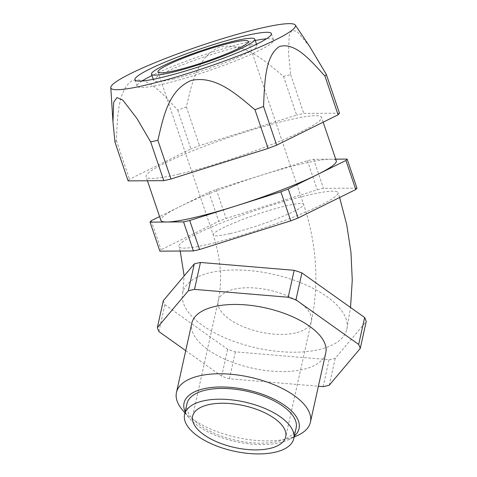 <?xml version="1.0" encoding="UTF-8"?>
<svg xmlns="http://www.w3.org/2000/svg" width="477" height="477" viewBox="0 0 477 477"><rect width="100%" height="100%" fill="white"/><g stroke="black" fill="none" stroke-linecap="round" stroke-linejoin="round"><path stroke-width="0.36" stroke-dasharray="2.38 1.79" d="M309.662 46.49L296.98 31.428L291.954 30.385L289.223 35.238L288.561 53.18L290.654 74.686A112.173 12.885 -18.7 0 0 283.475 76.35C265.826 61.766 244.826 41.815 219.885 47.044C196.548 56.733 191.682 84.954 186.364 106.908A112.173 12.885 -18.7 0 0 177.79 110.199C164.255 95.448 147.763 75.324 131.819 80.881C117.467 90.755 117.437 119 116.37 140.53A112.173 12.885 -18.7 0 0 114.981 142.158M177.79 110.199L190.925 148.925L129.505 179.257A112.173 12.885 -18.7 0 0 128.116 180.884M116.37 140.53L129.505 179.257M283.475 76.35L296.611 115.076L199.499 145.634A112.173 12.885 -18.7 0 0 190.925 148.925M186.364 106.908L199.499 145.634M178.923 174.135A92.621 10.637 -18.7 0 0 273.333 143.845A92.621 10.637 -18.7 0 0 321.51 117.282A92.621 10.637 -18.7 0 0 230.385 136.965A92.621 10.637 -18.7 0 0 146.087 176.788A92.621 10.637 -18.7 0 0 178.923 174.135M339.481 113.186L303.789 113.413A112.173 12.885 -18.7 0 0 296.611 115.076M336.291 160.85A92.621 10.637 -18.7 0 0 330.358 159.193A92.621 10.637 -18.7 0 0 261.849 175.071A92.621 10.637 -18.7 0 0 180.067 206.481A92.621 10.637 -18.7 0 0 160.862 220.35M186.966 403.691A55.916 25.132 -167.5 0 0 216.391 434.148A55.916 25.132 -167.5 0 0 277.602 441.422A55.916 25.132 -167.5 0 0 296.145 427.899M185.165 411.824A58.904 26.479 -167.5 0 0 188.975 417.786A58.904 26.479 -167.5 0 0 288.37 439.824A58.904 26.479 -167.5 0 0 294.345 436.032M182.19 409.654A68.605 30.838 -167.5 0 0 297.958 435.316M191.82 323.162A68.605 30.838 -167.5 0 0 252.13 368.119A68.605 30.838 -167.5 0 0 325.785 352.861M185.726 350.649L221.662 376.192A104.624 47.032 -167.5 0 0 229.395 378.786L318.386 386.245M210.595 272.57A84.041 37.778 12.5 0 1 302.603 283.505A84.041 37.778 12.5 0 1 346.821 329.279A84.041 37.778 12.5 0 1 256.596 347.971A84.041 37.778 12.5 0 1 182.721 292.896A84.041 37.778 12.5 0 1 210.595 272.57M163.325 300.641A104.624 47.032 -167.5 0 0 164.893 304.666L227.63 349.271A104.624 47.032 -167.5 0 0 235.364 351.865L329.082 359.718A104.624 47.032 -167.5 0 0 335.242 358.287L366.217 321.534M329.273 385.213L335.242 358.287M323.108 386.638L329.082 359.718M229.395 378.786L235.364 351.865M221.662 376.192L227.63 349.271M158.924 331.587L164.893 304.666M335.713 159.157L313.604 159.294A104.624 12.014 -18.7 0 0 307.438 160.725L216.26 189.417A104.624 12.014 -18.7 0 0 208.902 192.243L159.592 216.594M208.628 244.236A84.041 9.653 -18.7 0 0 294.297 216.749A84.041 9.653 -18.7 0 0 338.02 192.648A84.041 9.653 -18.7 0 0 255.326 210.506A84.041 9.653 -18.7 0 0 178.839 246.639A84.041 9.653 -18.7 0 0 208.628 244.236M356.963 188.129L323.454 188.343A104.624 12.014 -18.7 0 0 317.288 189.768L226.11 218.46A104.624 12.014 -18.7 0 0 218.752 221.286L161.089 249.763A104.624 12.014 -18.7 0 0 159.89 251.158M151.233 220.72L161.089 249.763M208.902 192.243L218.752 221.286M216.26 189.417L226.11 218.46M307.438 160.725L317.288 189.768M313.604 159.294L323.454 188.343M173.02 79.093A54.545 6.267 -18.7 0 0 228.62 61.253A54.545 6.267 -18.7 0 0 256.99 45.613A54.545 6.267 -18.7 0 0 203.327 57.198A54.545 6.267 -18.7 0 0 153.689 80.649A54.545 6.267 -18.7 0 0 173.02 79.093M142.08 80.989A72.039 8.276 -18.7 0 0 137.12 86.271A72.039 8.276 -18.7 0 0 162.657 84.208A72.039 8.276 -18.7 0 0 236.085 60.651A72.039 8.276 -18.7 0 0 273.559 39.99A72.039 8.276 -18.7 0 0 266.41 38.816M255.255 40.491A72.039 8.276 -18.7 0 0 151.948 75.533M290.654 74.686L303.789 113.413M295.507 332.94A47.682 21.435 12.5 0 1 243.306 326.739A47.682 21.435 12.5 0 1 218.222 300.766A47.682 21.435 12.5 0 1 234.034 289.235A47.682 21.435 12.5 0 1 286.236 295.436A47.682 21.435 12.5 0 1 311.326 321.409A47.682 21.435 12.5 0 1 295.507 332.94M230.176 233.599A47.682 5.474 -18.7 0 0 278.783 218.001A47.682 5.474 -18.7 0 0 303.581 204.329A47.682 5.474 -18.7 0 0 256.668 214.459A47.682 5.474 -18.7 0 0 213.273 234.958A47.682 5.474 -18.7 0 0 230.176 233.599M112.918 121.253L112.966 122.029M323.173 122.184L321.51 117.282M147.435 180.765L146.087 176.788M288.37 439.824L294.1 437.129M188.975 417.786L184.921 412.927M157.994 71.991L213.273 234.958C220.863 258.832 222.515 280.768 218.222 300.766L192.619 416.248M248.308 41.362L303.581 204.329C316.752 243.944 319.334 282.974 311.326 321.409L285.723 436.884M346.821 329.279L350.535 307.474M339.612 197.502L338.02 192.648M182.721 292.896L184.152 275.933M180.217 251.033L178.839 246.639M134.931 79.814L137.12 86.271M271.371 33.539L273.559 39.99M153.236 79.313L153.689 80.649M256.537 44.278L256.99 45.613"/><path stroke-width="0.72" d="M142.337 85.89A97.469 11.192 -18.7 0 0 244.242 53.519A97.469 11.192 -18.7 0 0 295.299 25.054A97.469 11.192 -18.7 0 0 260.901 28.155A97.469 11.192 -18.7 0 0 162.83 59.524A97.469 11.192 -18.7 0 0 110.783 87.643A97.469 11.192 -18.7 0 0 142.337 85.89M150.672 141.931L163.808 180.658L128.116 180.884L114.981 142.158L112.966 122.029L113.651 102.287L116.948 97.582L122.887 100.152L136.929 118.469L150.672 141.931A112.173 12.885 -18.7 0 0 157.851 140.268C163.158 118.457 167.88 90.415 191.211 80.458C215.992 75.008 237.212 95.018 254.962 109.716A112.173 12.885 -18.7 0 0 263.537 106.419C264.622 84.453 264.687 56.149 279.283 46.621C295.251 41.529 311.684 61.634 324.956 76.087A112.173 12.885 -18.7 0 0 326.346 74.46L309.662 46.49L295.299 25.054M160.469 77.757A72.039 8.276 -18.7 0 0 233.897 54.193A72.039 8.276 -18.7 0 0 271.371 33.539A72.039 8.276 -18.7 0 0 200.495 48.845A72.039 8.276 -18.7 0 0 134.931 79.814A72.039 8.276 -18.7 0 0 160.469 77.757M163.808 180.658A112.173 12.885 -18.7 0 0 170.987 178.994L268.098 148.436A112.173 12.885 -18.7 0 0 276.672 145.145L338.092 114.814A112.173 12.885 -18.7 0 0 339.481 113.186L326.346 74.46M324.956 76.087L338.092 114.814M147.435 180.765L160.862 220.35A92.621 10.637 -18.7 0 0 166.795 222.008A92.621 10.637 -18.7 0 0 193.698 217.703A92.621 10.637 -18.7 0 0 235.304 206.13A92.621 10.637 -18.7 0 0 317.086 174.719A92.621 10.637 -18.7 0 0 336.291 160.85L323.173 122.184M269.904 448.422A47.682 21.435 -167.5 0 0 285.723 436.884A47.682 21.435 -167.5 0 0 243.807 405.641A47.682 21.435 -167.5 0 0 192.619 416.248A47.682 21.435 -167.5 0 0 217.709 442.215A47.682 21.435 -167.5 0 0 269.904 448.422M275.211 452.19A55.916 25.132 -167.5 0 0 293.76 438.667A55.916 25.132 -167.5 0 0 244.612 402.028A55.916 25.132 -167.5 0 0 184.581 414.465A55.916 25.132 -167.5 0 0 214 444.922A55.916 25.132 -167.5 0 0 275.211 452.19M293.76 438.667L296.145 427.899A55.916 25.132 -167.5 0 0 246.997 391.259A55.916 25.132 -167.5 0 0 186.966 403.691L184.581 414.465M294.345 436.032A58.904 26.479 -167.5 0 0 285.127 405.7A58.904 26.479 -167.5 0 0 215.449 387.145A58.904 26.479 -167.5 0 0 185.165 411.824M294.1 437.129L297.958 435.316A68.605 30.838 -167.5 0 0 310.414 422.187A68.605 30.838 -167.5 0 0 294.178 395.57A68.605 30.838 -167.5 0 0 222.98 373.807A68.605 30.838 -167.5 0 0 176.454 392.488A68.605 30.838 -167.5 0 0 182.19 409.654L184.921 412.927M310.414 422.187L325.785 352.861A68.605 30.838 -167.5 0 0 309.549 326.25A68.605 30.838 -167.5 0 0 238.345 304.487A68.605 30.838 -167.5 0 0 191.82 323.162L176.454 392.488M318.386 386.245L323.108 386.638A104.624 47.032 -167.5 0 0 329.273 385.213L360.248 348.46A104.624 47.032 -167.5 0 0 358.68 344.436L295.943 299.83A104.624 47.032 -167.5 0 0 288.209 297.237L194.497 289.39A104.624 47.032 -167.5 0 0 188.332 290.815L157.356 327.568A104.624 47.032 -167.5 0 0 158.924 331.587L185.726 350.649M360.248 348.46L366.217 321.534A104.624 47.032 -167.5 0 0 364.649 317.515L301.911 272.91A104.624 47.032 -167.5 0 0 294.178 270.316L200.465 262.463A104.624 47.032 -167.5 0 0 194.3 263.888L163.325 300.641L157.356 327.568M288.209 297.237L294.178 270.316M295.943 299.83L301.911 272.91M358.68 344.436L364.649 317.515M188.332 290.815L194.3 263.888M194.497 289.39L200.465 262.463M159.592 216.594L151.233 220.72A104.624 12.014 -18.7 0 0 150.04 222.115L159.89 251.158L193.406 250.95A104.624 12.014 -18.7 0 0 199.565 249.519L290.743 220.833A104.624 12.014 -18.7 0 0 298.101 218.007L355.77 189.524A104.624 12.014 -18.7 0 0 356.963 188.129L347.113 159.085L335.713 159.157M174.898 70.632A47.682 5.474 -18.7 0 0 223.504 55.034A47.682 5.474 -18.7 0 0 248.308 41.362A47.682 5.474 -18.7 0 0 201.389 51.492A47.682 5.474 -18.7 0 0 157.994 71.991A47.682 5.474 -18.7 0 0 174.898 70.632M150.04 222.115L183.55 221.906A104.624 12.014 -18.7 0 0 189.715 220.475L280.893 191.79A104.624 12.014 -18.7 0 0 288.251 188.964L345.92 160.481A104.624 12.014 -18.7 0 0 347.113 159.085M345.92 160.481L355.77 189.524M288.251 188.964L298.101 218.007M280.893 191.79L290.743 220.833M189.715 220.475L199.565 249.519M183.55 221.906L193.406 250.95M170.832 72.635A54.545 6.267 -18.7 0 0 226.432 54.795A54.545 6.267 -18.7 0 0 254.801 39.156A54.545 6.267 -18.7 0 0 201.139 50.747A54.545 6.267 -18.7 0 0 151.495 74.197A54.545 6.267 -18.7 0 0 170.832 72.635M266.41 38.816A72.039 8.276 -18.7 0 0 255.255 40.491M151.948 75.533A72.039 8.276 -18.7 0 0 142.08 80.989M263.537 106.419L276.672 145.145M157.851 140.268L170.987 178.994M254.962 109.716L268.098 148.436M110.783 87.643L112.918 121.253M350.535 307.474L352.264 280.112L350.965 252.345L346.719 224.655L339.612 197.502M184.152 275.933L180.217 251.033M151.495 74.197L153.236 79.313M254.801 39.156L256.537 44.278"/></g></svg>
